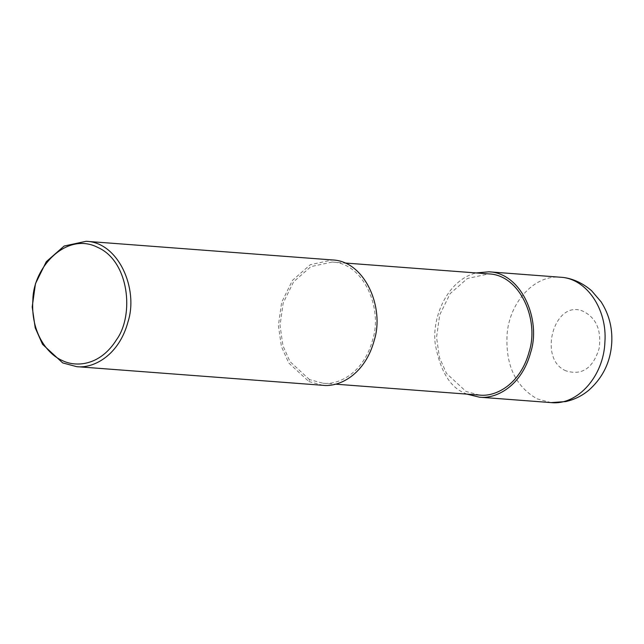 <?xml version="1.0" encoding="UTF-8"?>
<svg xmlns="http://www.w3.org/2000/svg" width="644" height="644" viewBox="0 0 644 644"><rect width="100%" height="100%" fill="white"/><g stroke="black" fill="none" stroke-linecap="round" stroke-linejoin="round"><path stroke-width="0.48" stroke-dasharray="3.22 2.42" d="M466.964 394.128L465.403 393.42C450.22 387.688 440.15 371.113 435.199 343.719C431.73 317.275 447.483 279.89 476.149 272.943M479.506 395.078L466.023 391.455L446.525 373.472L439.458 357.541L436.543 337.359L439.707 314.844L450.164 293.616L467.423 278.482L488.691 273.893M309.506 379.598L290.009 361.614L282.941 345.675L280.027 325.494L283.191 302.986L293.648 281.758L310.907 266.624L332.175 262.036C363.546 262.969 382.89 308.17 372.675 339.742C364.005 372.353 339.299 385.241 322.99 383.22L309.506 379.598L308.887 381.562L288.713 362.958L281.404 346.472L278.385 325.59L281.661 302.31L292.473 280.349L310.328 264.692L332.328 259.943M322.829 385.305L308.887 381.562M551.071 402.605L537.136 398.861C514.934 386.11 504.96 363.989 507.231 332.505C510.571 300.442 535.526 274.586 560.586 277.242M566.052 370.872C537.337 359.36 554.234 298.969 582.772 311.116C596.167 317.597 601.625 330.018 599.162 348.38C593.011 368.271 581.975 375.766 566.052 370.872M332.175 262.036L344.709 262.985M322.99 383.22L335.532 384.17"/><path stroke-width="0.97" d="M476.149 272.943L488.844 271.808C521.302 272.774 541.314 319.529 530.745 352.196C521.777 385.925 496.218 399.264 479.345 397.171L466.964 394.128M344.709 262.985L488.691 273.893C520.062 274.827 539.406 320.028 529.191 351.608C520.521 384.21 495.816 397.107 479.506 395.078L335.532 384.17M86.143 241.291L332.328 259.943C364.786 260.909 384.798 307.671 374.228 340.33C365.261 374.067 339.702 387.398 322.829 385.305L76.644 366.653L62.701 362.91L42.528 344.307L35.211 327.82L32.2 306.938L35.476 283.65L46.288 261.689L64.142 246.032L86.143 241.291C118.601 242.257 138.613 289.011 128.043 321.678C119.076 355.408 93.517 368.746 76.644 366.653M61.848 360.326C47.736 354.216 30.461 332.924 32.884 299.734C33.303 267.027 66.678 231.446 97.679 247.368C129.331 261.271 134.33 315.125 116.612 339.589C100.102 366.074 75.63 367.499 61.848 360.326M560.586 277.242L560.594 277.242C586.346 278.385 607.364 309.088 604.909 341.988C603.734 376.16 577.66 405.535 551.087 402.605L565.794 401.566C574.376 399.626 582.031 395.851 588.761 390.248C603.146 377.473 610.826 361.308 611.8 341.755C612.38 327.257 608.83 313.966 601.142 301.891L591.554 290.694C579.431 280.204 567.42 277.556 560.594 277.242L488.844 271.808M551.087 402.605L479.345 397.171"/></g></svg>
